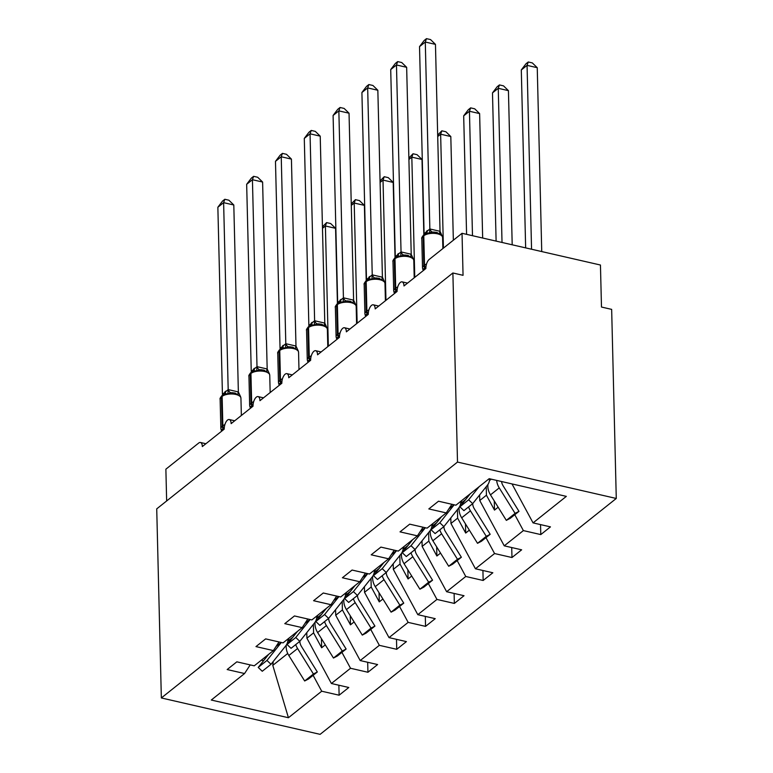 <?xml version="1.0" encoding="UTF-8"?>
<svg xmlns="http://www.w3.org/2000/svg" width="773" height="773" viewBox="0 0 773 773"><rect width="100%" height="100%" fill="white"/><g stroke="black" fill="none" stroke-linecap="round" stroke-linejoin="round"><path stroke-width="1.16" d="M616.274 498.459L611.656 309.374L601.481 307.045L600.447 265.023L462.032 233.301L463.056 275.314L452.881 272.985L156.726 508.866L161.344 697.951L320.119 734.35L616.274 498.459L457.5 462.07L161.344 697.951M540.54 524.596L540.781 534.587L523.379 530.597L514.789 514.702M451.867 504.276L446.224 512.914L428.822 508.924L438.504 501.213L455.906 505.204L489.183 478.69L566.338 496.372L533.051 522.886L550.463 526.877L540.781 534.587M533.051 522.886L511.997 483.917M166.649 500.962L165.876 469.182L198.719 443.026A7.015 3.169 -77.1 0 1 200.439 442.485A7.015 3.169 -77.1 0 1 202.333 446.572L224.228 429.131A7.015 3.169 102.9 0 1 229.252 419.536A7.015 3.169 102.9 0 1 231.137 423.633L253.032 406.192A7.015 3.169 102.9 0 1 258.056 396.597A7.015 3.169 102.9 0 1 259.95 400.685L281.845 383.244A7.015 3.169 102.9 0 1 286.87 373.649A7.015 3.169 102.9 0 1 288.754 377.736L310.649 360.295A7.015 3.169 102.9 0 1 315.674 350.7A7.015 3.169 102.9 0 1 317.568 354.788L339.463 337.347A7.015 3.169 102.9 0 1 344.487 327.752A7.015 3.169 102.9 0 1 346.372 331.839L368.267 314.408A7.015 3.169 102.9 0 1 373.291 304.813A7.015 3.169 102.9 0 1 375.185 308.9L397.08 291.46A7.015 3.169 102.9 0 1 402.105 281.865A7.015 3.169 102.9 0 1 403.989 285.952L425.884 268.511A7.015 3.169 102.9 0 1 429.189 259.457L462.032 233.301M511.726 547.545L511.968 557.526L494.565 553.545L485.975 537.641M523.379 530.597L504.247 545.835L521.649 549.816L511.968 557.526M504.247 545.835L479.762 500.527L479.627 494.962M482.922 570.493L483.164 580.475L465.761 576.484L457.172 560.589M494.565 553.545L475.434 568.773L492.845 572.764L483.164 580.475M475.434 568.773L450.949 523.466L450.814 517.9M454.109 593.442L454.35 603.423L436.948 599.433L428.358 583.538M465.761 576.484L446.63 591.722L464.032 595.712L454.35 603.423M446.63 591.722L422.145 546.414L422.01 540.849M425.305 616.381L425.546 626.372L408.144 622.381L399.554 606.486M436.948 599.433L417.816 614.67L435.228 618.661L425.546 626.372M417.816 614.67L393.331 569.363L393.196 563.797M396.491 639.329L396.733 649.31L379.33 645.329L370.74 629.425M408.144 622.381L389.012 637.619L406.414 641.609L396.733 649.31M389.012 637.619L364.527 592.311L364.392 586.746M367.687 662.277L367.929 672.259L350.527 668.268L341.927 652.373M379.33 645.329L360.199 660.557L377.611 664.548L367.929 672.259M360.199 660.557L335.714 615.25L335.579 609.684M446.224 512.914L427.102 528.143L409.69 524.162L400.018 531.863L417.42 535.853L398.288 551.091L380.886 547.1L371.204 554.811L388.606 558.802L369.484 574.039L352.073 570.049L342.4 577.76L359.803 581.75L340.671 596.988L323.269 592.997L313.587 600.708L330.989 604.699L311.867 619.927L294.455 615.946L284.783 623.647L302.185 627.637L283.053 642.875L265.651 638.885L255.969 646.595L273.371 650.586L254.249 665.824L236.838 661.833L227.165 669.544L244.568 673.534L211.28 700.038L288.435 717.731L321.713 691.217L313.123 675.322M423.053 527.215L417.42 535.853M394.249 550.163L388.606 558.802M365.436 573.112L359.803 581.75M336.632 596.06L330.989 604.699M307.818 619.009L302.185 627.637M279.014 641.948L273.371 650.586M321.713 691.217L339.115 695.207L348.797 687.497L331.395 683.506L306.91 638.198L306.775 632.633M338.874 685.226L339.115 695.207M250.201 664.896L244.568 673.534M350.527 668.268L331.395 683.506M486.236 486.681L486.439 495.203L479.762 500.527M486.439 495.203L494.498 510.103L498.15 507.204M457.423 509.629L457.635 518.142L450.949 523.466M457.635 518.142L465.694 533.051L469.337 530.143M428.619 532.578L428.822 541.09L422.145 546.414M428.822 541.09L436.88 556L440.533 553.091M399.805 555.516L400.018 564.039L393.331 569.363M400.018 564.039L408.076 578.948L411.719 576.04M371.001 578.465L371.204 586.987L364.527 592.311M371.204 586.987L379.263 601.887L382.915 598.988M342.188 601.413L342.4 609.936L335.714 615.25M342.4 609.936L350.459 624.835L354.102 621.927M313.384 624.362L313.587 632.874L306.91 638.198M313.587 632.874L321.645 647.784L325.298 644.875M273.178 661.572L272.792 665.369L288.435 717.731M287.74 653.475L272.792 665.369M457.5 462.07L452.881 272.985M261.332 660.181L263.574 660.693M272.28 662.693L273.207 662.905M321.423 638.643L321.645 647.784M350.237 615.695L350.459 624.835M379.041 592.746L379.263 601.887M407.854 569.807L408.076 578.948M436.658 546.859L436.88 556M465.472 523.91L465.694 533.051M494.276 500.962L494.498 510.103M235.031 393.08L230.885 392.674L227.88 393.844L225.049 393.718L222.015 395.573A2.338 1.817 51.5 0 0 221.436 396.936A10.059 4.425 178.6 0 0 220.131 399.187L220.856 428.609A10.059 4.425 -1.4 0 1 222.16 426.348L222.846 425.797A10.059 4.425 -1.4 0 1 224.866 424.657M233.804 204.99L223.619 202.661L217.86 207.251L222.508 201.106L224.817 199.27L228.885 200.207L233.804 204.99L238.364 391.93L240.606 396.752L235.205 393.09L232.074 392.674M224.817 199.27L223.619 202.661L228.19 389.592L238.364 391.93M217.86 207.251L222.431 394.375L228.19 389.592M240.538 396.52L240.934 398.153A10.059 4.425 178.6 0 0 235.833 394.452A10.059 4.425 178.6 0 0 222.131 396.385A2.338 1.817 -128.5 0 1 222.711 395.022M221.184 430.001L224.035 427.952A2.338 1.817 -128.5 0 1 222.846 425.797L222.131 396.385L221.436 396.936L222.16 426.348A2.338 1.817 51.5 0 0 223.349 428.503A5.15 4 51.5 0 1 224.151 429.189M227.88 393.844L228.199 389.785M288.029 638.913A14.977 11.634 -128.5 0 1 285.768 645.803L271.004 664.287L266.965 660.442L281.314 642.479M266.965 660.442L258.211 667.418L262.25 671.264L271.004 664.287M258.211 667.418L268.637 654.364M337.424 303.654L335.579 228.325L325.404 225.987L328.341 346.207M322.447 226.876L326.593 222.605L325.404 225.987L322.476 228.315M326.593 222.605L330.66 223.532L335.579 228.325M288.986 638.15L287.952 640.276M286.29 645.097A14.977 11.634 51.5 0 0 288.822 655.494L304.668 680.984L308.562 678.955L317.317 671.979L301.48 646.479A9.363 7.266 -128.5 0 1 299.837 641.319M295.74 644.585A14.977 11.634 51.5 0 0 297.586 648.518L313.423 674.008L304.668 680.984M313.423 674.008L317.317 671.979M263.844 370.132L259.699 369.736L256.694 370.895L253.863 370.769L250.819 372.625A2.338 1.817 51.5 0 0 250.249 373.997A10.059 4.425 178.6 0 0 248.945 376.248L249.66 405.661A10.059 4.425 -1.4 0 1 250.964 403.409L251.66 402.859A10.059 4.425 -1.4 0 1 253.679 401.709M262.607 182.042L252.433 179.713L246.664 184.303L251.322 178.157L253.621 176.331L257.689 177.259L262.607 182.042L267.178 368.982L269.41 373.813L264.018 370.141L260.887 369.726M253.621 176.331L252.433 179.713L257.003 366.653L267.178 368.982M246.664 184.303L251.244 371.426L257.003 366.653M269.352 373.572L269.748 375.205A10.059 4.425 178.6 0 0 264.646 371.504A10.059 4.425 178.6 0 0 250.935 373.446A2.338 1.817 -128.5 0 1 251.515 372.074M249.998 407.052L252.848 405.004A2.338 1.817 -128.5 0 1 251.66 402.859L250.935 373.446L250.249 373.997L250.964 403.409A2.338 1.817 51.5 0 0 252.153 405.554A5.15 4 51.5 0 1 252.955 406.25M256.694 370.895L257.003 366.837M316.833 615.965A14.977 11.634 -128.5 0 1 314.582 622.864L299.818 641.339L295.779 637.493L310.118 619.531M295.779 637.493L287.015 644.469L291.054 648.315L299.818 641.339M287.015 644.469L297.441 631.415M292.648 347.183L288.503 346.787L285.498 347.947L282.676 347.821L279.633 349.686A2.338 1.817 51.5 0 0 279.053 351.048A10.059 4.425 178.6 0 0 277.749 353.3L278.473 382.712A10.059 4.425 -1.4 0 1 279.778 380.461L280.464 379.91A10.059 4.425 -1.4 0 1 282.483 378.76M291.421 159.103L281.237 156.764L275.478 161.354L280.126 155.218L282.435 153.383L286.503 154.31L291.421 159.103L295.982 346.033L298.223 350.865L292.822 347.193L289.691 346.787M282.435 153.383L281.237 156.764L285.807 343.705L295.982 346.033M275.478 161.354L280.048 348.478L285.807 343.705M298.156 350.623L298.562 352.256A10.059 4.425 178.6 0 0 293.45 348.555A10.059 4.425 178.6 0 0 279.749 350.498A2.338 1.817 -128.5 0 1 280.328 349.135M278.802 384.104L281.652 382.065A2.338 1.817 -128.5 0 1 280.464 379.91L279.749 350.498L279.053 351.048L279.778 380.461A2.338 1.817 51.5 0 0 280.966 382.616A5.15 4 51.5 0 1 281.768 383.302M285.498 347.947L285.817 343.888M345.647 593.026A14.977 11.634 -128.5 0 1 343.386 599.916L328.622 618.4L324.583 614.545L338.932 596.582M324.583 614.545L315.828 621.521L319.867 625.376L328.622 618.4M315.828 621.521L326.254 608.467M321.462 324.235L317.317 323.839L314.311 324.998L311.49 324.873L308.446 326.737A2.338 1.817 51.5 0 0 307.867 328.1A10.059 4.425 178.6 0 0 306.562 330.351L307.277 359.764A10.059 4.425 -1.4 0 1 308.582 357.513L309.277 356.962A10.059 4.425 -1.4 0 1 311.297 355.822M320.225 136.154L310.05 133.816L304.291 138.406L308.939 132.27L311.239 130.434L315.307 131.371L320.225 136.154L324.795 323.085L326.612 327.076M311.239 130.434L310.05 133.816L314.621 320.756L324.795 323.085M304.291 138.406L308.862 325.539L314.621 320.756M326.969 327.675L327.366 329.308A10.059 4.425 178.6 0 0 322.264 325.607A10.059 4.425 178.6 0 0 308.553 327.549A2.338 1.817 -128.5 0 1 309.132 326.187M307.615 361.155L310.466 359.116A2.338 1.817 -128.5 0 1 309.277 356.962L308.553 327.549L307.867 328.1L308.582 357.513A2.338 1.817 51.5 0 0 309.77 359.667A5.15 4 51.5 0 1 310.582 360.353M314.311 324.998L314.621 320.94M374.461 570.078A14.977 11.634 -128.5 0 1 372.2 576.967L357.435 595.452L353.396 591.596L367.735 573.643M353.396 591.596L344.632 598.573L348.671 602.428L357.435 595.452M344.632 598.573L355.058 585.528M350.266 301.296L346.12 300.89L343.115 302.059L340.284 301.934L337.25 303.789A2.338 1.817 51.5 0 0 336.67 305.151A10.059 4.425 178.6 0 0 335.366 307.403L336.091 336.815A10.059 4.425 -1.4 0 1 337.395 334.564L338.081 334.013A10.059 4.425 -1.4 0 1 340.101 332.873M349.038 113.206L338.854 110.877L333.095 115.467L337.743 109.322L340.052 107.486L344.12 108.423L349.038 113.206L353.599 300.146L355.841 304.968L350.44 301.296L347.309 300.89M340.052 107.486L338.854 110.877L343.425 297.808L353.599 300.146M333.095 115.467L337.666 302.591L343.425 297.808M337.946 303.238A2.338 1.817 -128.5 0 0 337.366 304.601A10.059 4.425 178.6 0 1 351.068 302.658A10.059 4.425 178.6 0 1 356.179 306.369L355.773 304.726M336.419 338.216L339.27 336.168A2.338 1.817 -128.5 0 1 338.081 334.013L337.366 304.601L336.67 305.151L337.395 334.564A2.338 1.817 51.5 0 0 338.584 336.719A5.15 4 51.5 0 1 339.386 337.405M343.115 302.059L343.434 298.001M403.264 547.129A14.977 11.634 -128.5 0 1 401.003 554.019L386.239 572.503L382.2 568.657L396.549 550.695M382.2 568.657L373.446 575.624L377.485 579.479L386.239 572.503A9.363 7.266 -128.5 0 0 387.911 577.644L403.748 603.143L394.984 610.119L391.09 612.148L375.253 586.649A14.977 11.634 51.5 0 1 372.712 576.252M373.446 575.624L383.872 562.58M366.228 280.705L364.392 205.376L354.208 203.038L357.145 323.259M351.251 203.927L355.406 199.656L354.208 203.038L351.29 205.367M355.406 199.656L359.464 200.594L364.392 205.376M317.8 615.202L316.766 617.327M315.094 622.149A14.977 11.634 51.5 0 0 317.635 632.546L333.472 658.045L337.366 656.006L346.13 649.03L330.293 623.54A9.363 7.266 -128.5 0 1 328.641 618.371M324.554 621.637A14.977 11.634 51.5 0 0 326.39 625.57L342.236 651.069L333.472 658.045M342.236 651.069L346.13 649.03M395.042 257.767L393.196 182.428L383.022 180.099L385.959 300.32M380.065 180.979L384.21 176.708L383.022 180.099L380.094 182.418M384.21 176.708L388.278 177.645L393.196 182.428M346.604 592.263L345.57 594.379M343.908 599.201A14.977 11.634 51.5 0 0 346.439 609.597L362.286 635.097L366.18 633.068L374.934 626.091L359.097 600.592A9.363 7.266 -128.5 0 1 357.455 595.423M353.358 598.698A14.977 11.634 51.5 0 0 355.203 602.621L371.04 628.12L362.286 635.097M371.04 628.12L374.934 626.091M423.846 234.818L422.01 159.48L411.825 157.151L414.763 277.372M408.869 158.04L413.024 153.769L411.825 157.151L408.907 159.48M413.024 153.769L417.082 154.697L422.01 159.48M375.417 569.315L374.383 571.44M382.171 575.75A14.977 11.634 51.5 0 0 384.007 579.673L399.854 605.172L391.09 612.148M399.854 605.172L403.748 603.143M453.345 240.21L450.814 136.541L440.639 134.202L443.422 248.123M437.682 135.091L441.827 130.821L440.639 134.202L437.711 136.531M441.827 130.821L445.895 131.748L450.814 136.541M404.221 546.366L403.187 548.492M401.525 553.304A14.977 11.634 51.5 0 0 404.057 563.701L419.903 589.2L423.797 587.171L432.551 580.194L416.715 554.695A9.363 7.266 -128.5 0 1 415.072 549.535L411.014 545.709L425.353 527.746M410.975 552.801A14.977 11.634 51.5 0 0 412.821 556.734L428.657 582.224L419.903 589.2M428.657 582.224L432.551 580.194M379.079 278.348L374.934 277.942L371.929 279.111L369.088 278.985L366.064 280.841A2.338 1.817 51.5 0 0 365.484 282.213A10.059 4.425 178.6 0 0 364.18 284.464L364.895 313.877A10.059 4.425 -1.4 0 1 366.199 311.625L366.895 311.075A10.059 4.425 -1.4 0 1 368.914 309.925M377.842 90.257L367.668 87.929L361.909 92.518L366.557 86.373L368.856 84.547L372.924 85.474L377.842 90.257L382.413 277.198L384.645 282.029L379.253 278.357L376.122 277.942M368.856 84.547L367.668 87.929L372.238 274.859L382.413 277.198M361.909 92.518L366.479 279.642L372.238 274.859M384.587 281.787L384.983 283.42A10.059 4.425 178.6 0 0 379.881 279.72A10.059 4.425 178.6 0 0 366.17 281.662A2.338 1.817 -128.5 0 1 366.75 280.29M365.233 315.268L368.083 313.22A2.338 1.817 -128.5 0 1 366.895 311.075L366.17 281.662L365.484 282.213L366.199 311.625A2.338 1.817 51.5 0 0 367.388 313.77A5.15 4 51.5 0 1 368.199 314.466M371.929 279.111L372.238 275.053M432.078 524.181A14.977 11.634 -128.5 0 1 429.817 531.08L415.053 549.555L406.289 556.531L402.25 552.685L411.014 545.709M402.25 552.685L412.676 539.631M482.661 238.026L479.627 113.592L469.443 111.254L463.684 115.844L466.583 234.345M463.684 115.844L468.332 109.708L470.641 107.872L469.443 111.254L472.487 235.697M470.641 107.872L474.699 108.809L479.627 113.592M433.035 523.418L432.001 525.543M430.329 530.365A14.977 11.634 51.5 0 0 432.87 540.762L448.707 566.251L452.601 564.222L461.365 557.246L445.528 531.756A9.363 7.266 -128.5 0 1 443.876 526.587M439.789 529.853A14.977 11.634 51.5 0 0 441.625 533.785L457.471 559.285L448.707 566.251M457.471 559.285L461.365 557.246M407.883 255.399L403.738 255.003L400.733 256.163L397.911 256.037L394.868 257.902A2.338 1.817 51.5 0 0 394.288 259.264A10.059 4.425 178.6 0 0 392.984 261.516L393.708 290.928A10.059 4.425 -1.4 0 1 395.013 288.677L395.699 288.126A10.059 4.425 -1.4 0 1 397.718 286.976M406.656 67.309L396.472 64.98L390.713 69.57L395.37 63.434L397.67 61.598L401.738 62.526L406.656 67.309L411.226 254.443L413.458 259.081L408.057 255.409L404.926 255.003M397.67 61.598L396.472 64.98L401.042 251.921L411.226 254.249M390.713 69.57L395.283 256.694L401.042 251.921M413.391 258.839L413.797 260.472A10.059 4.425 178.6 0 0 408.685 256.771A10.059 4.425 178.6 0 0 394.984 258.713A2.338 1.817 -128.5 0 1 395.563 257.351M394.037 292.32L396.887 290.281A2.338 1.817 -128.5 0 1 395.699 288.126L394.984 258.713L394.288 259.264L395.013 288.677A2.338 1.817 51.5 0 0 396.201 290.832A5.15 4 51.5 0 1 397.003 291.518M400.733 256.163L401.052 252.104M460.882 501.242A14.977 11.634 -128.5 0 1 458.621 508.132L443.857 526.616L439.818 522.761L454.166 504.798M439.818 522.761L431.063 529.737L435.102 533.583L443.857 526.616M431.063 529.737L441.489 516.683M512.199 244.799L508.431 90.644L498.256 88.315L492.488 92.895L496.111 241.108M492.488 92.895L497.145 86.76L499.445 84.924L498.256 88.315L502.025 242.461M499.445 84.924L503.513 85.861L508.431 90.644M461.839 500.479L460.805 502.595M459.143 507.417A14.977 11.634 51.5 0 0 461.684 517.813L477.521 543.313L481.415 541.274L490.169 534.307L474.332 508.808A9.363 7.266 -128.5 0 1 472.69 503.638L468.631 499.812L479.057 486.768M468.593 506.914A14.977 11.634 51.5 0 0 470.438 510.837L486.275 536.336L477.521 543.313M486.275 536.336L490.169 534.307M436.697 232.451L432.551 232.055L426.039 233.562M435.46 44.37L425.285 42.032L419.526 46.622L424.174 40.486L426.474 38.65L430.542 39.578L435.46 44.37L440.03 231.301L441.847 235.292M426.474 38.65L425.285 42.032L429.856 228.972L440.03 231.301M419.526 46.622L424.097 233.755L429.856 228.972M442.204 235.891L442.6 237.524A10.059 4.425 178.6 0 0 437.499 233.823A10.059 4.425 178.6 0 0 423.788 235.765A2.338 1.817 -128.5 0 1 424.367 234.403L423.681 234.953A2.338 1.817 51.5 0 0 423.102 236.316A10.059 4.425 178.6 0 0 421.797 238.567L422.512 267.98A10.059 4.425 -1.4 0 1 423.817 265.728L424.512 265.178A10.059 4.425 -1.4 0 1 426.532 264.028M422.85 269.371L425.701 267.332A2.338 1.817 -128.5 0 1 424.512 265.178L423.788 235.765L423.102 236.316L423.817 265.728A2.338 1.817 51.5 0 0 425.005 267.883A5.15 4 51.5 0 1 425.817 268.569M429.546 233.214L429.856 229.156M489.676 478.806A14.977 11.634 -128.5 0 1 487.434 485.183L472.67 503.667L463.906 510.644L459.867 506.788L468.631 499.812M459.867 506.788L470.293 493.744M541.738 251.563L537.245 67.695L527.06 65.367L521.302 69.957L525.65 247.882M521.302 69.957L525.949 63.811L528.259 61.985L527.06 65.367L531.553 249.235M528.259 61.985L532.326 62.913L537.245 67.695M489.995 478.874L489.618 479.647M487.947 484.468A14.977 11.634 51.5 0 0 490.488 494.865L506.325 520.364L510.219 518.335L518.983 511.359L503.146 485.859A9.363 7.266 -128.5 0 1 501.561 481.531M496.662 480.41A14.977 11.634 51.5 0 0 499.242 487.889L515.089 513.388L506.325 520.364M515.089 513.388L518.983 511.359M228.277 389.582A5.15 2.899 -95.6 0 0 230.885 392.674M238.287 391.882A5.15 1.527 -61.1 0 0 238.132 394.153M224.73 393.853A5.15 4 51.5 0 0 225.648 391.186M224.334 394.027A5.15 4 51.5 0 0 224.953 391.737M276.058 646.47L281.13 642.44M292.783 637.242L287.817 641.204M297.586 648.518L288.822 655.494M257.08 366.644A5.15 2.899 -95.6 0 0 259.699 369.736M267.091 368.934A5.15 1.527 -61.1 0 0 266.936 371.214M253.534 370.905A5.15 4 51.5 0 0 254.452 368.238M253.138 371.088A5.15 4 51.5 0 0 253.766 368.789M304.871 623.521L309.934 619.492M285.894 343.695A5.15 2.899 -95.6 0 0 288.503 346.787M295.904 345.985A5.15 1.527 -61.1 0 0 295.75 348.265M282.348 347.956A5.15 4 51.5 0 0 283.266 345.289M281.952 348.14A5.15 4 51.5 0 0 282.57 345.84M333.675 600.582L338.748 596.543M314.698 320.747A5.15 2.899 -95.6 0 0 317.317 323.839M324.708 323.046A5.15 1.527 -61.1 0 0 324.554 325.317M311.152 325.018A5.15 4 51.5 0 0 312.07 322.341M310.756 325.191A5.15 4 51.5 0 0 311.384 322.892M362.489 577.634L367.552 573.595M343.512 297.798A5.15 2.899 -95.6 0 0 346.12 300.89M353.522 300.098A5.15 1.527 -61.1 0 0 353.367 302.369M339.965 302.069A5.15 4 51.5 0 0 340.883 299.402M339.569 302.243A5.15 4 51.5 0 0 340.188 299.953M391.293 554.685L396.365 550.647M321.597 614.303L316.63 618.255M326.39 625.57L317.635 632.546M350.401 591.355L345.434 595.307M355.203 602.621L346.439 609.597M379.214 568.406L374.248 572.368M384.007 579.673L375.253 586.649M408.018 545.458L403.052 549.419M412.821 556.734L404.057 563.701M372.315 274.859A5.15 2.899 -95.6 0 0 374.934 277.942M382.326 277.149A5.15 1.527 -61.1 0 0 382.171 279.43M368.769 279.121A5.15 4 51.5 0 0 369.687 276.454M368.373 279.295A5.15 4 51.5 0 0 369.001 277.005M420.106 531.737L425.169 527.708M436.832 522.519L431.865 526.471M441.625 533.785L432.87 540.762M401.129 251.911A5.15 2.899 -95.6 0 0 403.738 255.003M411.139 254.201A5.15 1.527 -61.1 0 0 410.985 256.481M397.583 256.172A5.15 4 51.5 0 0 398.501 253.505M397.187 256.356A5.15 4 51.5 0 0 397.805 254.056M448.91 508.798L453.983 504.759M465.636 499.571L460.669 503.523M470.438 510.837L461.684 517.813M429.933 228.963A5.15 2.899 -95.6 0 0 432.551 232.055M439.943 231.262A5.15 1.527 -61.1 0 0 439.789 233.533M426.387 233.224A5.15 4 51.5 0 0 427.305 230.557M425.991 233.407A5.15 4 51.5 0 0 426.619 231.108M491.251 479.163L489.483 480.584M499.242 487.889L490.488 494.865M402.105 281.865L407.555 283.111M373.291 304.813L378.741 306.06M344.487 327.752L349.937 329.008M315.674 350.7L321.124 351.947M286.87 373.649L292.32 374.895M258.056 396.597L263.506 397.844M229.252 419.536L234.702 420.792M200.439 442.485L205.889 443.741M240.934 398.153L241.36 415.488M222.015 395.573C220.315 397.641 219.687 398.849 220.131 399.187M221.3 430.339L220.856 428.609M225.049 393.718L224.373 394.182M269.748 375.205L270.173 392.539M250.819 372.625C249.119 374.702 248.5 375.9 248.945 376.248M250.104 407.39L249.66 405.661M253.863 370.769L253.186 371.233M298.562 352.256L298.977 369.591M279.633 349.686C277.932 351.754 277.304 352.961 277.749 353.3M278.918 384.442L278.473 382.712M282.676 347.821L281.99 348.294M326.621 327.095L321.636 324.245L318.505 323.839M327.366 329.308L327.791 346.642M308.446 326.737C306.736 328.805 306.118 330.013 306.562 330.351M307.722 361.503L307.277 359.764M311.471 324.882L310.804 325.346M356.179 306.369L356.595 323.703M337.25 303.789C335.55 305.857 334.922 307.065 335.366 307.403M336.487 338.448L336.091 336.815M340.294 301.934L339.608 302.398M384.983 283.42L385.408 300.755M366.064 280.841C364.363 282.908 363.735 284.116 364.18 284.464M365.3 315.5L364.895 313.877M369.088 278.985L368.421 279.449M413.797 260.472L414.212 277.807M394.868 257.902C393.167 259.97 392.539 261.168 392.984 261.516M394.153 292.658L393.708 290.928M397.902 256.047L397.225 256.501M441.856 235.311L436.871 232.46L433.74 232.055M426.725 233.088L424.367 234.403M442.6 237.524L442.871 248.558M423.681 234.953C421.981 237.021 421.353 238.229 421.797 238.567M422.957 269.719L422.512 267.98"/></g></svg>
